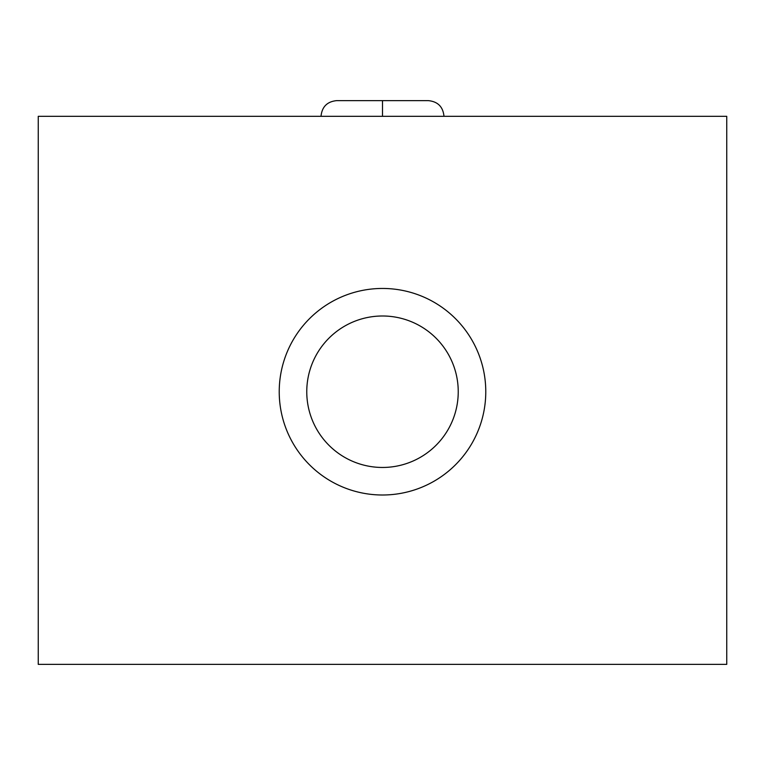 <?xml version="1.0" encoding="UTF-8"?>
<svg xmlns="http://www.w3.org/2000/svg" width="765" height="765" viewBox="0 0 765 765"><rect width="100%" height="100%" fill="white"/><g stroke="black" fill="none" stroke-linecap="round" stroke-linejoin="round"><path stroke-width="1.15" d="M726.75 116.328L726.75 664.374L38.25 664.374L726.75 664.374L726.75 116.328L38.25 116.328L726.75 116.328L38.25 116.328L38.25 664.374L38.25 116.328L38.25 664.374L726.75 664.374L726.75 116.328M382.5 288.453A103.275 103.275 0 0 1 485.775 391.728A103.275 103.275 0 0 1 382.5 495.003A103.275 103.275 0 0 1 279.225 391.728A103.275 103.275 0 0 1 382.5 288.453A103.275 103.275 0 0 0 279.225 391.728A103.275 103.275 0 0 0 382.5 495.003A103.275 103.275 0 0 0 485.775 391.728A103.275 103.275 0 0 0 382.5 288.453A103.275 103.275 0 0 1 471.938 443.365A103.275 103.275 0 0 1 293.062 443.365A103.275 103.275 0 0 1 382.5 288.453M306.765 391.728A75.735 75.735 0 0 0 382.5 467.463A75.735 75.735 0 0 0 458.235 391.728A75.735 75.735 0 0 0 382.5 315.993A75.735 75.735 0 0 0 306.765 391.728A75.735 75.735 0 0 0 382.5 467.463A75.735 75.735 0 0 0 458.235 391.728A75.735 75.735 0 0 0 382.5 315.993A75.735 75.735 0 0 0 306.765 391.728A75.735 75.735 0 0 0 420.368 457.317A75.735 75.735 0 0 0 420.368 326.139A75.735 75.735 0 0 0 306.765 391.728M382.5 116.328L382.5 100.626L382.5 116.328M443.987 116.328C443.05 106.794 437.819 101.554 428.285 100.626C437.819 101.563 443.05 106.794 443.987 116.328M321.013 116.328C321.95 106.794 327.181 101.563 336.715 100.626C327.181 101.563 321.95 106.794 321.013 116.328M336.715 100.626L428.285 100.626"/></g></svg>
